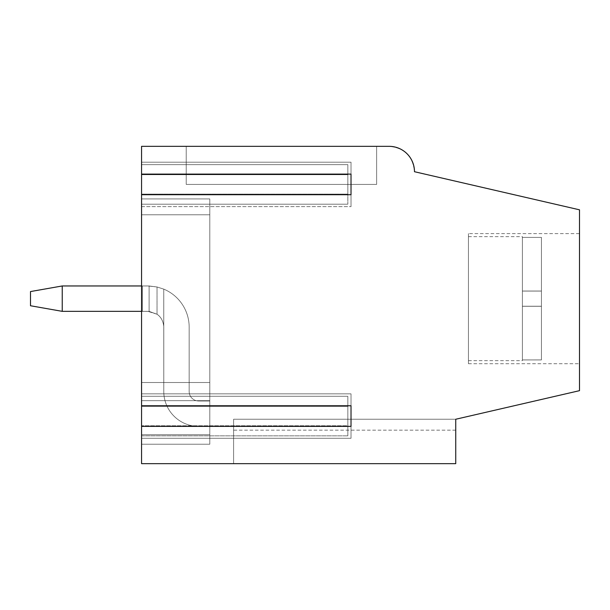 <?xml version="1.0" encoding="UTF-8"?>
<svg xmlns="http://www.w3.org/2000/svg" width="610" height="610" viewBox="0 0 610 610"><rect width="100%" height="100%" fill="white"/><g stroke="black" fill="none" stroke-linecap="round" stroke-linejoin="round"><path stroke-width="0.46" stroke-dasharray="3.05 2.29" d="M468.434 268.926L468.434 360.662L468.434 268.926M541.421 268.926L541.421 359.923L541.421 237.381L541.421 359.923L541.421 237.381L541.421 291.023L522.381 291.023L522.381 306.228L522.381 291.077L541.421 291.077L522.381 291.077L522.381 306.228L541.421 306.228L522.381 306.228L522.381 291.077L541.421 291.023L522.381 291.023L522.381 306.228L541.421 306.228L541.421 291.077L541.421 306.281L522.381 306.281L522.381 291.077L541.421 291.077L522.381 291.077L522.381 306.228L541.421 306.228L522.381 306.228L522.381 291.077L541.421 291.077L541.421 237.381L541.421 359.923L541.421 306.281L522.381 306.281L522.381 359.923L541.421 359.93L541.421 237.381L541.421 306.228L541.421 291.077L522.381 291.077L522.381 306.228L541.421 306.281L522.381 306.228L522.381 291.077L541.421 291.023L522.381 291.023L522.381 306.228L541.421 306.228L541.421 291.077L541.421 359.923L541.421 306.281L522.381 306.281L522.381 360.662L522.381 359.93L541.421 359.923L541.421 237.381L541.421 359.923L541.421 306.281L522.381 306.281L522.381 291.077L541.421 291.077L522.381 291.077L522.381 306.228L541.421 306.228L522.381 306.228L522.381 291.077L541.421 291.023L522.381 291.023L541.421 291.077L541.421 306.228L541.421 237.381L541.421 306.281L522.381 306.228L541.421 306.228L541.421 291.077L522.381 291.077L541.421 291.077L522.381 291.023L522.381 237.381L541.421 237.381L541.421 359.923L541.421 237.381L541.421 291.023L522.381 291.023L522.381 236.642L522.381 237.381L541.421 237.381L541.421 359.923L541.421 237.381L541.421 359.923L541.421 306.281L522.381 306.228L522.381 359.923L541.421 359.93L541.421 268.926M522.381 237.381L541.421 237.381L541.421 306.281L522.381 306.281L522.381 360.662L522.381 359.93L541.421 359.923L541.421 306.228L522.381 306.228L522.381 359.923L541.421 359.93L522.381 359.923L522.381 360.662L522.381 359.93L541.421 359.93L522.381 359.923L522.381 360.662L522.381 359.93L541.421 359.93L541.421 306.281L522.381 306.281L522.381 360.662L522.381 359.93L541.421 359.923L541.421 306.281L522.381 306.228L522.381 359.923L541.421 359.93L522.381 359.923L522.381 360.662L522.381 359.93L541.421 359.93L541.421 291.023L522.381 291.023L522.381 236.642L522.381 237.381L541.421 237.381L522.381 237.381L522.381 291.023L522.381 236.642L522.381 237.381L541.421 237.381L522.381 237.381L522.381 291.023L522.381 236.642L522.381 237.381L541.421 237.381L522.381 237.381L522.381 291.023L541.421 291.023L541.421 237.381L522.381 237.381L522.381 291.023L541.421 291.023L522.381 291.023L522.381 237.381L541.421 237.381L522.381 237.381L522.381 291.023L541.421 291.023L541.421 237.381L522.381 237.381L522.381 291.023L541.421 291.077L541.421 237.381L522.381 237.381L522.381 236.642L522.381 291.023L541.421 291.023L522.381 291.023L522.381 237.381M522.381 306.281L522.381 360.662L522.381 359.93L541.421 359.923L541.421 306.281L522.381 306.281L522.381 359.923L522.381 306.228L522.381 359.923L522.381 306.228L522.381 359.923L522.381 306.228L541.421 306.228L522.381 306.281M141.566 311.344L62.235 311.344L30.5 305.755L30.5 291.557L30.5 305.755L62.235 311.344L142.389 311.344L62.235 311.344L30.5 305.755L62.235 311.344L149.114 311.39L149.114 285.976L157.029 286.982L163.762 289.125A41.251 41.251 0 0 1 189.169 327.212A41.251 41.251 0 0 0 163.762 289.125L163.762 326.35C163.205 321.028 160.956 316.986 157.029 314.226L147.917 311.344L157.029 314.226L149.114 311.39L149.114 285.976L157.029 286.982L149.114 285.976L157.029 286.982L149.114 285.976L142.389 285.96L149.114 285.976L157.029 286.982L147.917 285.96L157.029 286.982L163.762 289.125A41.251 41.251 0 0 1 189.169 327.212A41.251 41.251 0 0 0 163.762 289.125L163.785 391.475A34.907 34.907 0 0 0 198.692 426.382L209.794 426.382L209.794 400.999L198.692 400.999A9.524 9.524 0 0 1 189.169 391.475L189.169 327.212A41.251 41.251 0 0 0 163.762 289.125L163.785 391.475A34.907 34.907 0 0 0 198.692 426.382L209.794 426.382L209.794 400.999L198.692 400.999A9.524 9.524 0 0 1 189.169 391.475L189.169 327.212A41.251 41.251 0 0 0 163.762 289.125L163.785 391.475A34.907 34.907 0 0 0 198.692 426.382L209.794 426.382L209.794 400.999L198.692 400.999A9.524 9.524 0 0 1 189.169 391.475L189.169 327.212A41.251 41.251 0 0 0 163.762 289.125L163.785 391.475A34.907 34.907 0 0 0 198.692 426.382L209.794 426.382L209.794 400.999L198.692 400.999A9.524 9.524 0 0 1 189.169 391.475L189.169 327.212A41.251 41.251 0 0 0 163.762 289.125L163.785 391.475A34.907 34.907 0 0 0 198.692 426.382L209.794 426.382L209.794 400.999L198.692 400.999A9.524 9.524 0 0 1 189.169 391.475L189.169 327.212A41.251 41.251 0 0 0 163.762 289.125L163.762 326.35C163.205 321.028 160.956 316.986 157.029 314.226L149.114 311.39L157.029 314.226C160.887 316.872 163.137 320.913 163.762 326.35C163.205 321.028 160.956 316.986 157.029 314.226L149.114 311.39L157.029 314.226C160.887 316.872 163.137 320.913 163.762 326.35C163.205 321.028 160.956 316.986 157.029 314.226C160.887 316.872 163.137 320.913 163.762 326.35C163.205 321.028 160.956 316.986 157.029 314.226C160.887 316.872 163.137 320.913 163.762 326.35L163.785 391.475A34.907 34.907 0 0 0 198.692 426.382L209.794 426.382L209.794 400.999L198.692 400.999A9.524 9.524 0 0 1 189.169 391.475L189.169 327.212L189.169 391.475A9.524 9.524 0 0 0 198.692 400.999L209.794 400.999L209.794 426.382L209.794 400.999L198.692 400.999A9.524 9.524 0 0 1 189.169 391.475L189.169 327.212L189.169 391.475A9.524 9.524 0 0 0 198.692 400.999L209.794 400.999L209.794 426.382L209.794 400.999L198.692 400.999A9.524 9.524 0 0 1 189.169 391.475L189.169 327.212A41.251 41.251 0 0 0 163.762 289.125L157.029 286.982L163.762 289.125L157.029 286.982L149.114 285.976L157.029 286.982L163.762 289.125L157.029 286.982L149.114 285.976L62.235 285.96L62.235 311.344L147.917 311.344L142.389 311.344L149.114 311.39L157.029 314.226C160.887 316.872 163.137 320.913 163.762 326.35L163.785 391.475A34.907 34.907 0 0 0 198.692 426.382L209.794 426.382L198.692 426.382L209.794 426.382L209.794 400.999L198.692 400.999A9.524 9.524 0 0 1 189.169 391.475L189.169 327.212A41.251 41.251 0 0 0 163.762 289.125L157.029 286.982L163.762 289.125L157.029 286.982L149.114 285.976L157.029 286.982L163.762 289.125L157.029 286.982L149.114 285.976L62.235 285.96L62.235 311.344L147.917 311.344L142.389 311.344L149.114 311.39L142.389 311.344L149.114 311.39L157.029 314.226L149.114 311.39L142.389 311.344L149.114 311.39L157.029 314.226C160.887 316.872 163.137 320.913 163.762 326.35L163.785 391.475A34.907 34.907 0 0 0 198.692 426.382L209.794 426.382L209.794 400.999L198.692 400.999A9.524 9.524 0 0 1 189.169 391.475L189.169 327.212A41.251 41.251 0 0 0 163.762 289.125L157.029 286.982L163.762 289.125L163.762 326.35C163.205 321.028 160.956 316.986 157.029 314.226L149.114 311.39L142.389 311.344L149.114 311.39L157.029 314.226C160.887 316.872 163.137 320.913 163.762 326.35L163.785 391.475A34.907 34.907 0 0 0 198.692 426.382L209.794 426.382L209.794 400.999L198.692 400.999A9.524 9.524 0 0 1 189.169 391.475L189.169 327.212A41.251 41.251 0 0 0 163.762 289.125L163.785 391.475A34.907 34.907 0 0 0 198.692 426.382L209.794 426.382L209.794 400.999L198.692 400.999A9.524 9.524 0 0 1 189.169 391.475L189.169 327.212A41.251 41.251 0 0 0 163.762 289.125L163.762 326.35C163.205 321.028 160.956 316.986 157.029 314.226L149.114 311.39L142.389 311.344L142.389 285.96L62.235 285.96L62.235 311.344L30.5 305.755L62.235 311.344L62.235 285.96L62.235 311.344L142.389 311.344L142.389 285.96L62.235 285.96L62.235 311.344L142.389 311.344L142.389 285.96L62.235 285.96L62.235 311.344L30.5 305.755L30.5 291.557L62.235 285.96L30.5 291.557L30.5 305.755L62.235 311.344L62.235 285.96L30.5 291.557L62.235 285.96L142.389 285.96L62.235 285.96L62.235 311.344L142.389 311.344L142.389 285.96L62.235 285.96L30.5 291.557L30.5 305.755L30.5 291.557L62.235 285.96L62.235 311.344L142.389 311.344L142.389 285.96L62.235 285.96L30.5 291.557L30.5 305.755L62.235 311.344L30.5 305.755L30.5 291.557L62.235 285.96L142.389 285.96L62.235 285.96L62.235 311.344L142.389 311.344L142.389 285.96L62.235 285.96L30.5 291.557L30.5 305.755L62.235 311.344L142.389 311.344L142.389 285.96L62.235 285.96L30.5 291.557L30.5 305.755L30.5 291.557L62.235 285.96L62.235 311.344L30.5 305.755L62.235 311.344L142.389 311.344L142.389 285.96L141.566 285.96M189.169 425.063A34.907 34.907 0 0 0 198.692 426.382L209.794 426.382L198.692 426.382A34.907 34.907 0 0 1 189.169 425.063A34.907 34.907 0 0 0 198.692 426.382A34.907 34.907 0 0 1 163.785 391.475A34.907 34.907 0 0 0 189.169 425.063A34.907 34.907 0 0 1 163.785 391.475A34.907 34.907 0 0 0 189.169 425.063M163.785 327.212L163.785 391.475L163.785 327.212M62.235 285.96L30.5 291.557L30.5 305.755L30.5 291.557L62.235 285.96L62.235 311.344M147.917 285.96L142.389 285.96L147.917 285.96M141.566 194.712L141.566 405.764L351.017 405.764L351.017 438.285L351.017 426.375L141.566 426.375L141.566 463.669L455.739 463.669L455.739 419.245L579.5 390.667L579.5 209.817L414.48 171.715A25.384 25.384 0 0 0 389.096 146.331L141.566 146.331L141.566 174.109L351.017 174.109L351.017 206.622L351.017 194.712L141.566 194.712L141.566 438.285L141.566 426.375L351.017 426.375L351.017 393.854L351.017 438.285L351.017 426.375L351.017 438.285L141.566 438.285L141.566 426.375L141.566 463.669L141.566 425.772L347.837 425.772L347.837 396.294L347.837 435.845L347.837 425.772L141.566 425.772L141.566 463.669L455.739 463.669L141.566 463.669L455.739 463.669L233.6 463.669L233.6 419.245L233.6 463.669L233.6 419.245L233.6 463.669L233.6 419.245L233.6 463.669L233.6 419.245L233.6 463.669L233.6 419.245L233.6 463.669L233.6 419.245L233.6 463.669L233.6 419.245L233.6 463.669L455.739 463.669L233.6 463.669L455.739 463.669L455.739 419.245L455.739 463.669L455.739 419.245L455.739 463.669L455.739 419.245L233.6 419.245L455.739 419.245L455.739 463.669L233.6 463.669L455.739 463.669L233.6 463.669L455.739 463.669L233.6 463.669L455.739 463.669L455.739 419.245L233.6 419.245L455.739 419.245L455.739 463.669L455.739 419.245L233.6 419.245L455.739 419.245L579.5 390.667L455.739 419.245L579.5 390.667L579.5 209.817L579.5 390.667L579.5 209.817L414.48 171.715A25.384 25.384 0 0 0 389.096 146.331C404.514 147.833 412.978 156.297 414.48 171.715A25.384 25.384 0 0 0 389.096 146.331L141.566 146.331L389.096 146.331L141.566 146.331L141.566 206.622L141.566 194.712L351.017 194.712L351.017 162.199L351.017 206.622L351.017 194.712L351.017 206.622L141.566 206.622L141.566 194.712L141.566 206.622L351.017 206.622L351.017 162.199L351.017 174.109L351.017 162.199L141.566 162.199L141.566 194.712M141.566 194.11L141.566 204.19L347.837 204.19L141.566 204.19L141.566 164.631L347.837 164.631L141.566 164.631L141.566 406.367L141.566 396.294L141.566 406.367L347.837 406.367L141.566 406.367L141.566 396.294L141.566 463.669L455.739 463.669L455.739 419.245L233.6 419.245L455.739 419.245L233.6 419.245L455.739 419.245L233.6 419.245L455.739 419.245L455.739 463.669L455.739 419.245L455.739 463.669L455.739 419.245L455.739 463.669L455.739 419.245L455.739 463.669L455.739 419.245L579.5 390.667L579.5 209.817L414.48 171.715C412.978 156.297 404.514 147.833 389.096 146.331L141.566 146.331L141.566 174.712L141.566 164.631L141.566 174.712L347.837 174.712L141.566 174.712L141.566 146.331L141.566 204.19L141.566 194.11L347.837 194.11L347.837 164.631L347.837 204.19L347.837 194.11L141.566 194.11L141.566 406.367L141.566 194.11L347.837 194.11L347.837 164.631L347.837 194.11M141.566 198.921L141.566 382.516L141.566 198.921L209.794 198.921L209.794 214.789L209.794 198.921L141.566 198.921L209.794 198.921L209.794 382.516L209.794 198.921L141.566 198.921L141.566 400.678L141.566 214.789L209.794 214.789L209.794 382.516L209.794 198.921L141.566 198.921L141.566 214.789L209.794 214.789L209.794 382.516L209.794 198.921L141.566 198.921L141.566 214.789L209.794 214.789L209.794 198.921L141.566 198.921L209.794 198.921L209.794 382.516L209.794 198.921L141.566 198.921L209.794 198.921L209.794 382.516L209.794 198.921L141.566 198.921L141.566 214.789L209.794 214.789L209.794 198.921L141.566 198.921L141.566 214.789L209.794 214.789L209.794 382.516L209.794 198.921L141.566 198.921L209.794 198.921L209.794 382.516L209.794 214.789L141.566 214.789L209.794 214.789L141.566 214.789L141.566 434.709L141.566 382.516L209.794 382.516L141.566 382.516L209.794 382.516L209.794 444.233L141.566 444.233L141.566 400.678L141.566 444.233L209.794 444.233L209.794 382.516L141.566 382.516L209.794 382.516L141.566 382.516L209.794 382.516L209.794 444.233L141.566 444.233L209.794 444.233L209.794 382.516L141.566 382.516L141.566 214.789L141.566 400.678L209.794 400.678L209.794 382.516L141.566 382.516L141.566 198.921L141.566 400.678L209.794 400.678L209.794 444.233L141.566 444.233L141.566 434.709L209.794 434.709L209.794 444.233L141.566 444.233L141.566 434.709L209.794 434.709L209.794 382.516L141.566 382.516L141.566 214.789L209.794 214.789L141.566 214.789L209.794 214.789L141.566 214.789L209.794 214.789L141.566 214.789L209.794 214.789L141.566 214.789L209.794 214.789L141.566 214.789L209.794 214.789L141.566 214.789L141.566 400.678L209.794 400.678L209.794 382.516L141.566 382.516L209.794 382.516L141.566 382.516L209.794 382.516L209.794 444.233L141.566 444.233L141.566 434.709L209.794 434.709L209.794 444.233L141.566 444.233L209.794 444.233L209.794 382.516L141.566 382.516L209.794 382.516L141.566 382.516L209.794 382.516L209.794 444.233L141.566 444.233L141.566 434.709L209.794 434.709L209.794 382.516L141.566 382.516L209.794 382.516L141.566 382.516L141.566 198.921M141.566 438.285L141.566 393.854L351.017 393.854L351.017 405.764L141.566 405.764L141.566 393.854L141.566 405.764L141.566 393.854L351.017 393.854L351.017 438.285L141.566 438.285L141.566 426.375L141.566 438.285L351.017 438.285M579.5 241.56L579.5 363.705L579.5 241.56M186.225 146.331L376.629 146.331L186.225 146.331L376.629 146.331L186.225 146.331L186.225 184.411L376.629 184.411L186.225 184.411L376.629 184.411L186.225 184.411L376.629 184.411L186.225 184.411L376.629 184.411L186.225 184.411L376.629 184.411L186.225 184.411L376.629 184.411L186.225 184.411L376.629 184.411L186.225 184.411L186.225 146.331L186.225 184.411L186.225 146.331L376.629 146.331L376.629 184.411L376.629 146.331L376.629 184.411L376.629 146.331L186.225 146.331L376.629 146.331L186.225 146.331L376.629 146.331L186.225 146.331L186.225 184.411L186.225 146.331L186.225 184.411L186.225 146.331L186.225 184.411L186.225 146.331L376.629 146.331L376.629 184.411L376.629 146.331L376.629 184.411L376.629 146.331L376.629 184.411L376.629 146.331L186.225 146.331L376.629 146.331L186.225 146.331L186.225 184.411L186.225 146.331M141.566 406.367L347.837 406.367L347.837 396.294L141.566 396.294L141.566 435.845L141.566 396.294L347.837 396.294L347.837 435.845L347.837 396.294L347.837 435.845L347.837 425.772L141.566 425.772L141.566 435.845L347.837 435.845L141.566 435.845L141.566 425.772M141.566 400.678L209.794 400.678L209.794 444.233L141.566 444.233L141.566 434.709L209.794 434.709L209.794 444.233L141.566 444.233L209.794 444.233L209.794 382.516L141.566 382.516L141.566 400.678L209.794 400.678L209.794 382.516L141.566 382.516L141.566 214.789L141.566 400.678L209.794 400.678L209.794 444.233L141.566 444.233L141.566 434.709L209.794 434.709L209.794 382.516L141.566 382.516L209.794 382.516L141.566 382.516L209.794 382.516L141.566 382.516L141.566 400.678L209.794 400.678L141.566 400.678L141.566 434.709L209.794 434.709L141.566 434.709L141.566 382.516L141.566 444.233L141.566 400.678L209.794 400.678L141.566 400.678L209.794 400.678L141.566 400.678L209.794 400.678L141.566 400.678L209.794 400.678L141.566 400.678L209.794 400.678L141.566 400.678L209.794 400.678L141.566 400.678L141.566 382.516L141.566 434.709L209.794 434.709L141.566 434.709L209.794 434.709L141.566 434.709L209.794 434.709L141.566 434.709L209.794 434.709L141.566 434.709L209.794 434.709L141.566 434.709L209.794 434.709L141.566 434.709L141.566 400.678L141.566 444.233L141.566 400.678L209.794 400.678L141.566 400.678M455.739 430.149L233.6 430.149M468.434 233.6L468.434 363.705L468.434 233.6L468.434 363.705L468.434 233.6L468.434 363.705L468.434 233.6L468.434 355.744L468.434 233.6L468.434 355.744L468.434 233.6L579.5 233.6M141.566 162.199L141.566 174.109L351.017 174.109L351.017 162.199L141.566 162.199L141.566 174.109L141.566 162.199L351.017 162.199M351.017 393.854L351.017 405.764L351.017 393.854L141.566 393.854M455.739 463.669L233.6 463.669L455.739 463.669M141.566 206.622L351.017 206.622M141.566 174.712L347.837 174.712M347.837 406.367L347.837 425.772M141.566 164.631L347.837 164.631M141.566 204.19L347.837 204.19M141.566 396.294L347.837 396.294M141.566 435.845L347.837 435.845M141.566 214.789L209.794 214.789L141.566 214.789M141.566 434.709L209.794 434.709L141.566 434.709M455.739 419.245L233.6 419.245L455.739 419.245M376.629 146.331L376.629 184.411L376.629 146.331M157.029 314.226L157.029 286.982L157.029 314.226M149.114 311.39L149.114 285.976L149.114 311.39M142.389 311.344L142.389 285.96L142.389 311.344M163.762 289.125L163.762 326.35L163.762 289.125M468.434 236.642L522.381 236.642M468.434 360.662L522.381 360.662M468.434 363.705L579.5 363.705"/><path stroke-width="0.91" d="M141.566 285.96L62.235 285.96L62.235 311.344L141.566 311.344M62.235 285.96L30.5 291.557L30.5 305.755L62.235 311.344M141.566 194.712L141.566 405.764L351.017 405.764L351.017 426.375L141.566 426.375L141.566 463.669L455.739 463.669L455.739 419.245L579.5 390.667L579.5 209.817L414.48 171.715A25.384 25.384 0 0 0 389.096 146.331L141.566 146.331L141.566 174.109L351.017 174.109L351.017 194.712L141.566 194.712L141.566 174.109M141.566 405.764L141.566 426.375M351.017 405.764L351.017 426.375M351.017 174.109L351.017 194.712"/></g></svg>
